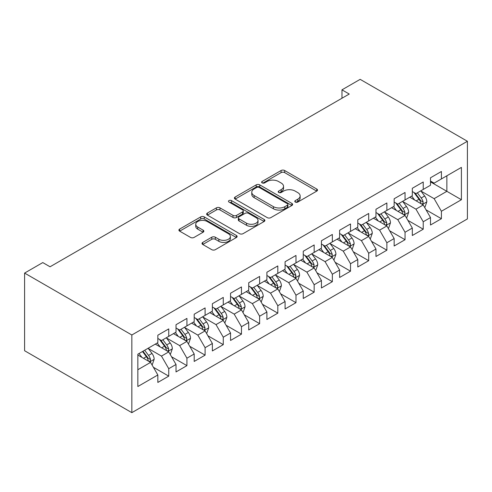 <?xml version="1.0" encoding="UTF-8"?>
<svg xmlns="http://www.w3.org/2000/svg" width="492" height="492" viewBox="0 0 492 492"><rect width="100%" height="100%" fill="white"/><g stroke="black" fill="none" stroke-linecap="round" stroke-linejoin="round"><path stroke-width="0.74" d="M295.311 202.058A1.765 1.021 0 0 0 297.808 202.058L316.768 191.111A2.521 1.458 0 0 0 317.506 190.084A2.521 1.458 0 0 0 316.768 189.051L284.653 170.509A2.521 1.458 0 0 0 281.08 170.509L262.125 181.456A1.765 1.021 0 0 0 261.609 182.175A1.765 1.021 0 0 0 262.125 182.895A1.765 1.021 0 0 0 264.622 182.895L267.076 181.48A8.075 4.662 0 0 1 278.497 181.48L281.172 183.024A8.075 4.662 0 0 1 283.54 186.32A8.075 4.662 0 0 1 281.172 189.617L278.718 191.037A1.765 1.021 0 0 0 278.201 191.757A1.765 1.021 0 0 0 278.718 192.477A1.765 1.021 0 0 0 281.215 192.477L283.669 191.062A8.075 4.662 0 0 1 295.089 191.062L297.765 192.606A8.075 4.662 0 0 1 300.132 195.902A8.075 4.662 0 0 1 297.765 199.198L295.311 200.613A1.765 1.021 0 0 0 294.794 201.339A1.765 1.021 0 0 0 295.311 202.058L295.311 200.613M202.753 242.415A2.521 1.458 0 0 0 202.015 243.442A2.521 1.458 0 0 0 202.753 244.475L211.763 249.672A2.521 1.458 0 0 0 215.336 249.672L236.388 237.519A2.521 1.458 0 0 0 237.126 236.492A2.521 1.458 0 0 0 236.388 235.459L204.272 216.917A2.521 1.458 0 0 0 200.705 216.917L179.648 229.075A2.521 1.458 0 0 0 178.91 230.102A2.521 1.458 0 0 0 179.648 231.135L190.533 237.415A2.521 1.458 0 0 0 194.1 237.415L203.11 232.212A2.521 1.458 0 0 0 203.848 231.185A2.521 1.458 0 0 0 203.11 230.151L197.716 227.04A6.753 3.899 0 0 1 195.736 224.284A6.753 3.899 0 0 1 199.906 220.68A6.753 3.899 0 0 1 207.261 221.529L228.405 233.731A6.753 3.899 0 0 1 230.379 236.492A6.753 3.899 0 0 1 226.215 240.09A6.753 3.899 0 0 1 218.86 239.247L215.336 237.212A2.521 1.458 0 0 0 211.763 237.212L202.753 242.415L202.753 244.475M24.6 273.078L131.844 334.99L131.844 412.653L24.6 350.734L24.6 273.078L42.779 262.58L50.049 266.781L349.246 94.04L341.977 89.839L341.977 98.234M341.977 89.839L360.156 79.347L467.4 141.266L131.844 334.99M267.254 217.636A2.521 1.458 0 0 0 270.821 217.636L291.879 205.484A2.521 1.458 0 0 0 292.617 204.451A2.521 1.458 0 0 0 291.879 203.424L259.764 184.881A2.521 1.458 0 0 0 256.191 184.881L235.139 197.034A2.521 1.458 0 0 0 234.401 198.067A2.521 1.458 0 0 0 235.139 199.094L267.254 217.636M229.69 202.44A1.765 1.021 0 0 1 231.48 202.686L231.48 200.588L264.13 219.438A2.521 1.458 0 0 1 264.874 220.471A2.521 1.458 0 0 1 264.13 221.498L243.079 233.657A2.521 1.458 0 0 1 239.512 233.657L207.396 215.115L207.396 213.054A2.521 1.458 0 0 0 206.652 214.082A2.521 1.458 0 0 0 207.396 215.115M207.396 213.054L216.406 207.852A2.521 1.458 0 0 1 219.973 207.852L232.999 215.373A2.521 1.458 0 0 0 236.566 215.373L242.544 211.923A2.521 1.458 0 0 0 243.282 210.89A2.521 1.458 0 0 0 242.544 209.863L228.983 202.034A1.765 1.021 0 0 1 228.466 201.308A1.765 1.021 0 0 1 229.555 200.367A1.765 1.021 0 0 1 231.48 200.588M131.844 412.653L467.4 218.922L467.4 141.266M430.5 181.88L446.859 191.32L446.859 175.792L461.404 167.397L441.404 178.94L441.404 171.487L430.5 177.784L430.5 185.238L423.231 189.432L423.231 181.985L412.321 188.282L412.321 195.73L405.051 199.93L405.051 192.477L394.147 198.774L394.147 206.228L386.872 210.422L386.872 202.975L375.968 209.266L375.968 216.72L368.699 220.92L368.699 213.467L357.789 219.764L357.789 227.212L350.519 231.412L350.519 223.958L339.615 230.256L339.615 237.71L332.34 241.904L332.34 234.456L321.436 240.754L321.436 248.202L314.167 252.402L314.167 244.948L303.257 251.246L303.257 258.7L295.987 262.894L295.987 255.446L285.083 261.744L285.083 269.192L277.808 273.392L277.808 265.938L266.904 272.236L266.904 279.69L259.635 283.884L259.635 276.436L248.724 282.728L248.724 290.182L241.455 294.382L241.455 286.928L230.551 293.226L230.551 300.68L223.276 304.874L223.276 297.42L212.372 303.718L212.372 311.172L205.102 315.372L205.102 307.918L194.192 314.216L194.192 321.663L186.923 325.864L186.923 318.41L176.019 324.708L176.019 332.161L168.744 336.356L168.744 328.908L157.84 335.206L157.84 342.653L137.846 354.197L137.846 386.521L157.84 374.978L150.57 362.383L137.846 355.039M461.404 167.397L461.404 199.721L441.404 211.265L434.135 198.67L420.955 191.062M426.047 209.844L441.404 218.712L441.404 211.265M441.404 218.712L430.5 225.01L430.5 217.562L423.231 221.757L415.955 209.162L402.782 201.554M407.868 220.342L423.231 229.21L423.231 221.757M423.231 229.21L412.321 235.508L412.321 228.054L405.051 232.255L397.782 219.66L384.603 212.052M389.695 230.834L405.051 239.702L405.051 232.255M405.051 239.702L394.147 246L394.147 238.546L386.872 242.747L379.603 230.151L366.423 222.544M371.515 241.332L386.872 250.2L386.872 242.747M386.872 250.2L375.968 256.492L375.968 249.044L368.699 253.239L361.423 240.65L348.25 233.042M353.336 251.824L368.699 260.692L368.699 253.239M368.699 260.692L357.789 266.99L357.789 259.536L350.519 263.737L343.25 251.141L330.071 243.534M335.163 262.322L350.519 271.19L350.519 263.737M350.519 271.19L339.615 277.482L339.615 270.034L332.34 274.228L325.071 261.639L311.891 254.026M316.983 272.814L332.34 281.682L332.34 274.228M332.34 281.682L321.436 287.98L321.436 280.526L314.167 284.727L306.891 272.131L293.718 264.524M298.804 283.306L314.167 292.174L314.167 284.727M314.167 292.174L303.257 298.472L303.257 291.024L295.987 295.218L288.718 282.623L275.538 275.016M280.631 293.804L295.987 302.672L295.987 295.218M295.987 302.672L285.083 308.97L285.083 301.516L277.808 305.716L270.538 293.121L257.359 285.514M262.451 304.296L277.808 313.164L277.808 305.716M277.808 313.164L266.904 319.462L266.904 312.014L259.635 316.208L252.359 303.613L239.186 296.006M244.272 314.794L259.635 323.662L259.635 316.208M259.635 323.662L248.724 329.96L248.724 322.506L241.455 326.706L234.186 314.111L221.006 306.504M226.099 325.286L241.455 334.154L241.455 326.706M241.455 334.154L230.551 340.452L230.551 332.998L223.276 337.198L216.006 324.603L202.827 316.996M207.919 335.784L223.276 344.652L223.276 337.198M223.276 344.652L212.372 350.944L212.372 343.496L205.102 347.69L197.827 335.101L184.654 327.488M189.74 346.276L205.102 355.144L205.102 347.69M205.102 355.144L194.192 361.442L194.192 353.988L186.923 358.188L179.654 345.593L166.474 337.986M171.567 356.774L186.923 365.636L186.923 358.188M186.923 365.636L176.019 371.934L176.019 364.486L168.744 368.68L161.474 356.091L148.295 348.477M153.387 367.266L168.744 376.134L168.744 368.68M168.744 376.134L157.84 382.432L157.84 374.978M157.84 338.459L161.474 340.556L168.744 336.356M137.846 369.732L150.57 362.383M176.019 327.961L179.654 330.064L186.923 325.864M161.474 356.091L168.744 351.891L155.294 344.123M176.019 364.486L168.744 351.891M194.192 317.469L197.827 319.566L205.102 315.372M179.654 345.593L186.923 341.399L173.473 333.631M194.192 353.988L186.923 341.399M212.372 306.971L216.006 309.074L223.276 304.874M197.827 335.101L205.102 330.901L191.652 323.133M212.372 343.496L205.102 330.901M230.551 296.479L234.186 298.576L241.455 294.382M216.006 324.603L223.276 320.409L209.826 312.641M230.551 332.998L223.276 320.409M248.724 285.987L252.359 288.084L259.635 283.884M234.186 314.111L241.455 309.911L228.005 302.143M248.724 322.506L241.455 309.911M266.904 275.489L270.538 277.586L277.808 273.392M252.359 303.613L259.635 299.419L246.185 291.651M266.904 312.014L259.635 299.419M285.083 264.997L288.718 267.094L295.987 262.894M270.538 293.121L277.808 288.921L264.358 281.16M285.083 301.516L277.808 288.921M303.257 254.499L306.891 256.596L314.167 252.402M288.718 282.623L295.987 278.429L282.537 270.661M303.257 291.024L295.987 278.429M321.436 244.007L325.071 246.105L332.34 241.904M306.891 272.131L314.167 267.931L300.717 260.17M321.436 280.526L314.167 267.931M339.615 233.509L343.25 235.613L350.519 231.412M325.071 261.639L332.34 257.439L318.89 249.672M339.615 270.034L332.34 257.439M357.789 223.017L361.423 225.115L368.699 220.92M343.25 251.141L350.519 246.947L337.069 239.18M357.789 259.536L350.519 246.947M375.968 212.519L379.603 214.623L386.872 210.422M361.423 240.65L368.699 236.449L355.242 228.682M375.968 249.044L368.699 236.449M394.147 202.028L397.782 204.125L405.051 199.93M379.603 230.151L386.872 225.957L373.422 218.19M394.147 238.546L386.872 225.957M412.321 191.536L415.955 193.633L423.231 189.432M397.782 219.66L405.051 215.459L391.601 207.692M412.321 228.054L405.051 215.459M430.5 181.038L434.135 183.135L441.404 178.94M415.955 209.162L423.231 204.967L409.774 197.2M430.5 217.562L423.231 204.967M434.135 198.67L446.859 191.32L461.404 199.721M296.018 202.304L297.765 201.296A8.075 4.662 0 0 0 300.132 197.999L300.132 195.902M283.54 186.32L283.54 188.424A8.075 4.662 0 0 1 281.172 191.72L279.425 192.729M316.731 191.13L284.653 172.612A2.521 1.458 0 0 0 281.08 172.612L262.833 183.147M291.842 205.502L259.764 186.978A2.521 1.458 0 0 0 256.191 186.978L235.17 199.112M287.414 205.176A1.765 1.021 0 0 0 287.937 204.451A1.765 1.021 0 0 0 287.414 203.731L259.229 187.458A1.765 1.021 0 0 0 256.726 187.458L254.143 188.946A8.075 4.662 0 0 0 251.775 192.243A8.075 4.662 0 0 0 254.143 195.539L273.411 206.665A8.075 4.662 0 0 0 284.831 206.665L287.414 205.176L287.414 207.273A1.765 1.021 0 0 0 287.937 206.554L287.937 204.451M251.775 192.243L251.775 194.346A8.075 4.662 0 0 0 254.143 197.643L254.143 195.539M287.414 207.273L284.831 208.768A8.075 4.662 0 0 1 273.411 208.768L254.143 197.643M207.427 215.133L216.406 209.949L216.406 207.852M243.282 210.89L243.282 212.987A2.521 1.458 0 0 1 242.544 214.02L236.566 217.47A2.521 1.458 0 0 1 232.999 217.47L219.973 209.949A2.521 1.458 0 0 0 216.406 209.949M231.48 202.686L264.099 221.523M246.51 223.177A6.753 3.899 0 0 0 253.866 224.02A6.753 3.899 0 0 0 258.036 220.422A6.753 3.899 0 0 0 256.061 217.661L248.608 213.362A2.521 1.458 0 0 0 245.041 213.362L239.063 216.812A2.521 1.458 0 0 0 238.325 217.845A2.521 1.458 0 0 0 239.063 218.872L246.51 223.177L246.51 225.275A6.753 3.899 0 0 0 253.866 226.117A6.753 3.899 0 0 0 258.036 222.519L258.036 220.422M238.325 217.845L238.325 219.942A2.521 1.458 0 0 0 239.063 220.976L239.063 218.872M246.51 225.275L239.063 220.976M230.379 236.492L230.379 238.589A6.753 3.899 0 0 1 226.215 242.187A6.753 3.899 0 0 1 218.86 241.344L215.336 239.309A2.521 1.458 0 0 0 211.763 239.309L202.79 244.493M195.736 224.284L195.736 226.382A6.753 3.899 0 0 0 197.716 229.137L197.716 227.04M203.079 232.236L197.716 229.137M236.357 237.538L204.272 219.014A2.521 1.458 0 0 0 200.705 219.014L179.685 231.154M424.571 207.298L425.008 207.046L426.828 201.794A6.814 3.936 -120 0 0 424.651 195.994L420.789 190.841M414.639 200.004L411.706 196.087M410.328 197.52L409.996 197.071M421.945 204.223L423.003 203.276L423.151 202.089A6.814 3.936 -120 0 0 421.201 197.987L417.339 192.833M415.137 193.159L419.904 199.524A3.469 2.005 60 0 1 420.537 200.576L423.151 202.089M413.938 192.464L419.018 199.248A6.814 3.936 60 0 1 420.967 203.344L421.109 203.743M406.398 217.79L406.835 217.538L408.649 212.292A6.814 3.936 -120 0 0 406.478 206.492L402.616 201.333M396.46 210.502L393.526 206.585M392.155 208.011L391.817 207.569M403.766 214.721L404.824 213.768L404.971 212.581A6.814 3.936 -120 0 0 403.022 208.485L399.16 203.331M396.958 203.651L401.724 210.016A3.469 2.005 60 0 1 402.358 211.074L404.971 212.581M395.759 202.956L400.839 209.746A6.814 3.936 60 0 1 402.788 213.842L402.93 214.235M388.219 228.288L388.655 228.036L390.47 222.784A6.814 3.936 -120 0 0 388.299 216.984L384.437 211.831M378.286 220.994L375.347 217.077M373.975 218.51L373.643 218.061M385.593 225.213L386.644 224.266L386.798 223.079A6.814 3.936 -120 0 0 384.842 218.977L380.986 213.823M378.779 214.143L383.551 220.514A3.469 2.005 60 0 1 384.178 221.566L386.798 223.079M377.579 213.454L382.665 220.238A6.814 3.936 60 0 1 384.615 224.334L384.75 224.727M370.039 238.78L370.476 238.528L372.296 233.282A6.814 3.936 -120 0 0 370.119 227.482L366.257 222.322M360.107 231.492L357.174 227.575M355.796 229.001L355.464 228.559M367.413 235.711L368.471 234.758L368.619 233.571A6.814 3.936 -120 0 0 366.669 229.475L362.807 224.321M360.605 224.641L365.372 231.006A3.469 2.005 60 0 1 366.005 232.058L368.619 233.571M359.406 223.946L364.486 230.736A6.814 3.936 60 0 1 366.435 234.832L366.577 235.225M351.866 249.272L352.303 249.02L354.117 243.774A6.814 3.936 -120 0 0 351.946 237.974L348.084 232.821M341.928 241.984L338.994 238.067M337.623 239.499L337.284 239.05M349.234 246.203L350.292 245.256L350.439 244.063A6.814 3.936 -120 0 0 348.49 239.967L344.628 234.813M342.426 235.133L347.192 241.498A3.469 2.005 60 0 1 347.826 242.556L350.439 244.063M341.227 234.444L346.307 241.228A6.814 3.936 60 0 1 348.256 245.323L348.397 245.717M333.687 259.77L334.123 259.518L335.938 254.272A6.814 3.936 -120 0 0 333.767 248.466L329.904 243.312M323.754 252.482L320.815 248.558M319.443 249.991L319.111 249.549M331.061 256.701L332.112 255.748L332.266 254.561A6.814 3.936 -120 0 0 330.31 250.465L326.454 245.305M324.246 245.631L329.019 251.996A3.469 2.005 60 0 1 329.646 253.048L332.266 254.561M323.047 244.936L328.133 251.72A6.814 3.936 60 0 1 330.083 255.822L330.218 256.215M315.507 270.262L315.944 270.01L317.764 264.764A6.814 3.936 -120 0 0 315.587 258.964L311.725 253.81M305.575 262.974L302.642 259.056M301.264 260.489L300.932 260.04M312.881 267.193L313.939 266.246L314.087 265.053A6.814 3.936 -120 0 0 312.137 260.957L308.275 255.803M306.073 256.123L310.839 262.488A3.469 2.005 60 0 1 311.473 263.546L314.087 265.053M304.874 255.434L309.954 262.218A6.814 3.936 60 0 1 311.903 266.313L312.045 266.707M297.334 280.76L297.771 280.508L299.585 275.262A6.814 3.936 -120 0 0 297.414 269.456L293.552 264.302M287.396 273.466L284.462 269.548M283.091 270.981L282.752 270.538M294.702 277.685L295.76 276.738L295.907 275.551A6.814 3.936 -120 0 0 293.958 271.455L290.096 266.295M287.894 266.621L292.66 272.986A3.469 2.005 60 0 1 293.293 274.038L295.907 275.551M286.695 265.926L291.774 272.709A6.814 3.936 60 0 1 293.73 276.812L293.865 277.205M279.155 291.252L279.591 291L281.406 285.754A6.814 3.936 -120 0 0 279.235 279.954L275.372 274.8M269.222 283.964L266.283 280.046M264.911 281.473L264.579 281.03M276.529 288.183L277.58 287.23L277.734 286.043A6.814 3.936 -120 0 0 275.778 281.947L271.922 276.793M269.714 277.113L274.487 283.478A3.469 2.005 60 0 1 275.114 284.536L277.734 286.043M268.515 276.424L273.601 283.207A6.814 3.936 60 0 1 275.551 287.303L275.686 287.697M260.975 301.75L261.412 301.498L263.232 296.245A6.814 3.936 -120 0 0 261.055 290.446L257.193 285.292M251.043 294.456L248.109 290.538M246.732 291.971L246.4 291.522M258.349 298.675L259.407 297.728L259.555 296.541A6.814 3.936 -120 0 0 257.605 292.439L253.743 287.285M251.541 287.605L256.307 293.976A3.469 2.005 60 0 1 256.941 295.028L259.555 296.541M250.342 286.916L255.422 293.699A6.814 3.936 60 0 1 257.371 297.795L257.513 298.195M242.802 312.242L243.239 311.99L245.053 306.744A6.814 3.936 -120 0 0 242.882 300.944L239.02 295.784M232.864 304.954L229.93 301.036M228.559 302.463L228.22 302.02M240.17 309.173L241.228 308.22L241.375 307.033A6.814 3.936 -120 0 0 239.426 302.937L235.563 297.783M233.362 298.103L238.128 304.468A3.469 2.005 60 0 1 238.761 305.526L241.375 307.033M232.162 297.408L237.242 304.197A6.814 3.936 60 0 1 239.198 308.293L239.333 308.687M224.623 322.74L225.059 322.488L226.88 317.235A6.814 3.936 -120 0 0 224.703 311.436L220.84 306.282M214.69 315.446L211.751 311.528M210.379 312.961L210.047 312.512M221.997 319.665L223.048 318.718L223.202 317.524A6.814 3.936 -120 0 0 221.246 313.429L217.39 308.275M215.182 308.595L219.955 314.966A3.469 2.005 60 0 1 220.582 316.018L223.202 317.524M213.983 307.906L219.069 314.689A6.814 3.936 60 0 1 221.019 318.785L221.154 319.179M206.443 333.232L206.88 332.979L208.7 327.733A6.814 3.936 -120 0 0 206.523 321.928L202.661 316.774M196.511 325.944L193.577 322.026M192.2 323.453L191.868 323.01M203.817 330.163L204.875 329.209L205.023 328.023A6.814 3.936 -120 0 0 203.073 323.927L199.211 318.773M197.009 319.093L201.775 325.458A3.469 2.005 60 0 1 202.409 326.51L205.023 328.023M195.81 318.398L200.89 325.181A6.814 3.936 60 0 1 202.839 329.283L202.981 329.677M188.27 343.724L188.707 343.471L190.521 338.225A6.814 3.936 -120 0 0 188.35 332.426L184.488 327.272M178.332 336.436L175.398 332.518M174.027 333.951L173.688 333.502M185.638 340.655L186.696 339.708L186.843 338.514A6.814 3.936 -120 0 0 184.894 334.419L181.031 329.265M178.83 329.585L183.596 335.95A3.469 2.005 60 0 1 184.229 337.008L186.843 338.514M177.63 328.896L182.71 335.679A6.814 3.936 60 0 1 184.666 339.775L184.801 340.169M170.091 354.222L170.527 353.969L172.348 348.723A6.814 3.936 -120 0 0 170.171 342.918L166.308 337.764M160.158 346.934L157.219 343.01M155.847 344.443L155.515 344M167.465 351.147L168.516 350.199L168.67 349.012A6.814 3.936 -120 0 0 166.714 344.917L162.858 339.757M160.65 340.083L165.423 346.448A3.469 2.005 60 0 1 166.05 347.5L168.67 349.012M159.451 339.388L164.537 346.171A6.814 3.936 60 0 1 166.487 350.273L166.622 350.667M151.911 364.713L152.348 364.461L154.168 359.215A6.814 3.936 -120 0 0 151.991 353.416L148.129 348.262M141.979 357.426L139.045 353.508M149.285 361.645L150.343 360.691L150.49 359.504A6.814 3.936 -120 0 0 148.541 355.409L144.679 350.255M142.969 351.239L147.243 356.94A3.469 2.005 60 0 1 147.877 357.998L150.49 359.504M142.495 351.516L146.358 356.669A6.814 3.936 60 0 1 148.307 360.765L148.449 361.159M297.765 201.296L297.765 199.198M278.718 192.477L278.718 191.037M281.172 191.72L281.172 189.617M262.125 182.895L262.125 181.456M281.08 172.612L281.08 170.509M284.653 172.612L284.653 170.509M316.768 191.111L316.768 189.051M235.139 199.094L235.139 197.034M256.191 186.978L256.191 184.881M259.764 186.978L259.764 184.881M291.879 205.484L291.879 203.424M273.411 208.768L273.411 206.665M284.831 208.768L284.831 206.665M219.973 209.949L219.973 207.852M232.999 217.47L232.999 215.373M236.566 217.47L236.566 215.373M242.544 214.02L242.544 211.923M264.13 221.498L264.13 219.438M211.763 239.309L211.763 237.212M215.336 239.309L215.336 237.212M218.86 241.344L218.86 239.247M203.11 232.212L203.11 230.151M179.648 231.135L179.648 229.075M200.705 219.014L200.705 216.917M204.272 219.014L204.272 216.917M236.388 237.519L236.388 235.459M422.376 204.475L426.785 201.929M421.201 197.987L424.651 195.994M416.171 200.89L419.018 199.248M404.196 214.967L408.606 212.421M403.022 208.485L406.478 206.492M397.997 211.388L400.839 209.746M386.023 225.465L390.427 222.919M384.842 218.977L388.299 216.984M379.818 221.88L382.665 220.238M367.844 235.957L372.253 233.411M366.669 229.475L370.119 227.482M361.638 232.378L364.486 230.736M349.664 246.449L354.074 243.909M348.49 239.967L351.946 237.974M343.465 242.87L346.307 241.228M331.491 256.947L335.895 254.401M330.31 250.465L333.767 248.466M325.286 253.368L328.133 251.72M313.312 267.439L317.721 264.893M312.137 260.957L315.587 258.964M307.106 263.86L309.954 262.218M295.132 277.937L299.542 275.391M293.958 271.455L297.414 269.456M288.933 274.351L291.774 272.709M276.959 288.429L281.363 285.883M275.778 281.947L279.235 279.954M270.754 284.85L273.601 283.207M258.78 298.927L263.189 296.381M257.605 292.439L261.055 290.446M252.574 295.341L255.422 293.699M240.6 309.419L245.01 306.873M239.426 302.937L242.882 300.944M234.401 305.839L237.242 304.197M222.427 319.911L226.83 317.371M221.246 313.429L224.703 311.436M216.222 316.331L219.069 314.689M204.248 330.409L208.657 327.863M203.073 323.927L206.523 321.928M198.042 326.829L200.89 325.181M186.068 340.901L190.478 338.361M184.894 334.419L188.35 332.426M179.869 337.321L182.71 335.679M167.895 351.399L172.298 348.853M166.714 344.917L170.171 342.918M161.69 347.819L164.537 346.171M149.716 361.891L154.125 359.344M148.541 355.409L151.991 353.416M143.51 358.311L146.358 356.669"/></g></svg>
